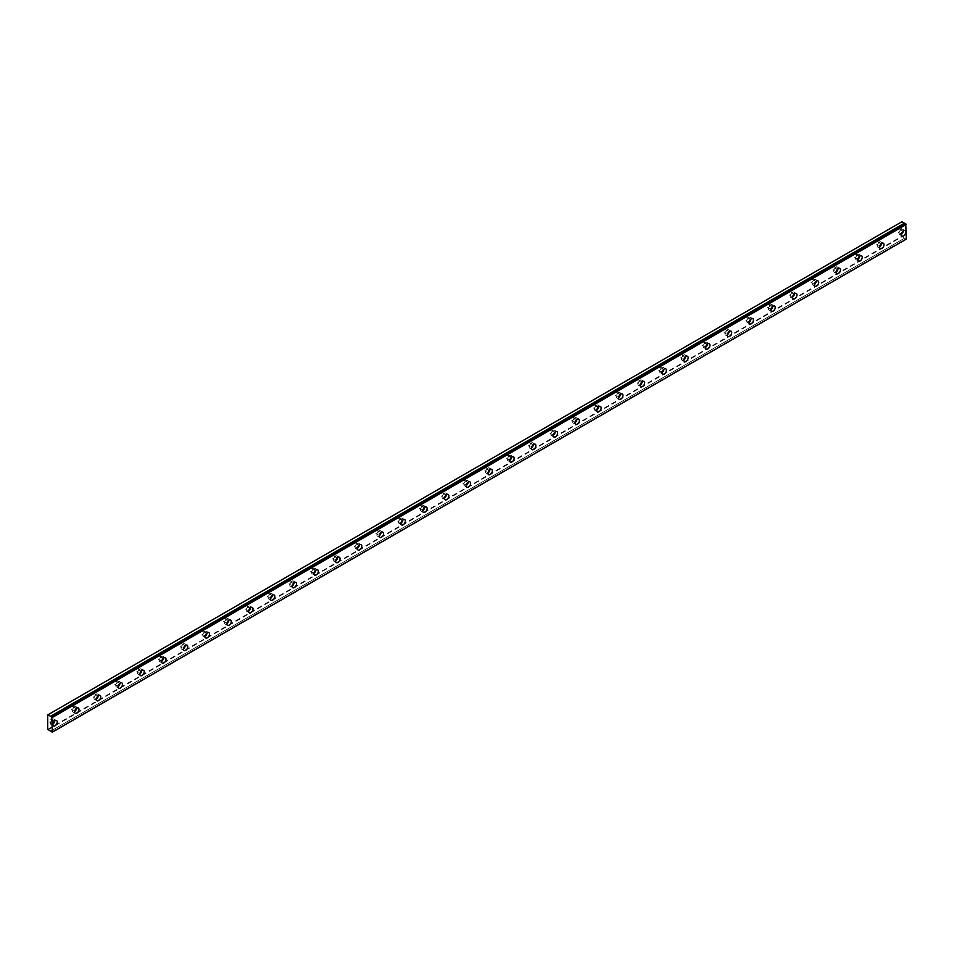 <?xml version="1.0" encoding="UTF-8"?>
<svg xmlns="http://www.w3.org/2000/svg" width="954" height="954" viewBox="0 0 954 954"><rect width="100%" height="100%" fill="white"/><g stroke="black" fill="none" stroke-linecap="round" stroke-linejoin="round"><path stroke-width="0.72" stroke-dasharray="4.77 3.58" d="M901.136 230.522A1.729 1.002 -60 0 1 901.995 230.439A1.729 1.002 -60 0 1 902.257 231.834A1.729 1.002 -60 0 1 901.136 233.348A1.729 1.002 -60 0 1 900.266 233.444A1.729 1.002 -60 0 1 900.004 232.049A1.729 1.002 -60 0 1 901.136 230.522M898.954 229.27A1.729 1.002 -60 0 1 899.825 229.187A1.729 1.002 -60 0 1 900.087 230.57A1.729 1.002 -60 0 1 898.954 232.096A1.729 1.002 -60 0 1 898.096 232.18A1.729 1.002 -60 0 1 897.821 230.796A1.729 1.002 -60 0 1 898.954 229.27M52.601 720.425A1.729 1.002 -60 0 1 53.46 720.342A1.729 1.002 -60 0 1 53.722 721.725A1.729 1.002 -60 0 1 52.601 723.251A1.729 1.002 -60 0 1 51.731 723.335A1.729 1.002 -60 0 1 51.468 721.951A1.729 1.002 -60 0 1 52.601 720.425M50.419 719.173A1.729 1.002 -60 0 1 51.289 719.089A1.729 1.002 -60 0 1 51.552 720.473A1.729 1.002 -60 0 1 50.419 721.999A1.729 1.002 -60 0 1 49.548 722.083A1.729 1.002 -60 0 1 49.286 720.699A1.729 1.002 -60 0 1 50.419 719.173M74.352 707.868A1.729 1.002 -60 0 1 75.223 707.785A1.729 1.002 -60 0 1 75.485 709.168A1.729 1.002 -60 0 1 74.352 710.694A1.729 1.002 -60 0 1 73.482 710.778A1.729 1.002 -60 0 1 73.219 709.394A1.729 1.002 -60 0 1 74.352 707.868M72.182 706.604A1.729 1.002 -60 0 1 73.041 706.52A1.729 1.002 -60 0 1 73.303 707.904A1.729 1.002 -60 0 1 72.182 709.43A1.729 1.002 -60 0 1 71.311 709.526A1.729 1.002 -60 0 1 71.049 708.13A1.729 1.002 -60 0 1 72.182 706.604M96.115 695.299A1.729 1.002 -60 0 1 96.974 695.216A1.729 1.002 -60 0 1 97.236 696.599A1.729 1.002 -60 0 1 96.115 698.125A1.729 1.002 -60 0 1 95.245 698.221A1.729 1.002 -60 0 1 94.983 696.825A1.729 1.002 -60 0 1 96.115 695.299M93.933 694.047A1.729 1.002 -60 0 1 94.804 693.963A1.729 1.002 -60 0 1 95.066 695.347A1.729 1.002 -60 0 1 93.933 696.873A1.729 1.002 -60 0 1 93.075 696.957A1.729 1.002 -60 0 1 92.8 695.573A1.729 1.002 -60 0 1 93.933 694.047M117.867 682.742A1.729 1.002 -60 0 1 118.737 682.659A1.729 1.002 -60 0 1 119 684.042A1.729 1.002 -60 0 1 117.867 685.568A1.729 1.002 -60 0 1 116.996 685.652A1.729 1.002 -60 0 1 116.734 684.268A1.729 1.002 -60 0 1 117.867 682.742M115.696 681.49A1.729 1.002 -60 0 1 116.555 681.394A1.729 1.002 -60 0 1 116.817 682.79A1.729 1.002 -60 0 1 115.696 684.316A1.729 1.002 -60 0 1 114.826 684.4A1.729 1.002 -60 0 1 114.563 683.016A1.729 1.002 -60 0 1 115.696 681.49M139.63 670.185A1.729 1.002 -60 0 1 140.488 670.09A1.729 1.002 -60 0 1 140.751 671.485A1.729 1.002 -60 0 1 139.63 673.011A1.729 1.002 -60 0 1 138.759 673.095A1.729 1.002 -60 0 1 138.497 671.699A1.729 1.002 -60 0 1 139.63 670.185M137.448 668.921A1.729 1.002 -60 0 1 138.318 668.837A1.729 1.002 -60 0 1 138.58 670.221A1.729 1.002 -60 0 1 137.448 671.747A1.729 1.002 -60 0 1 136.589 671.831A1.729 1.002 -60 0 1 136.315 670.447A1.729 1.002 -60 0 1 137.448 668.921M161.381 657.616A1.729 1.002 -60 0 1 162.252 657.533A1.729 1.002 -60 0 1 162.514 658.916A1.729 1.002 -60 0 1 161.381 660.442A1.729 1.002 -60 0 1 160.522 660.526A1.729 1.002 -60 0 1 160.248 659.142A1.729 1.002 -60 0 1 161.381 657.616M159.211 656.364A1.729 1.002 -60 0 1 160.069 656.28A1.729 1.002 -60 0 1 160.332 657.664A1.729 1.002 -60 0 1 159.211 659.19A1.729 1.002 -60 0 1 158.34 659.274A1.729 1.002 -60 0 1 158.078 657.89A1.729 1.002 -60 0 1 159.211 656.364M183.144 645.059A1.729 1.002 -60 0 1 184.003 644.976A1.729 1.002 -60 0 1 184.265 646.359A1.729 1.002 -60 0 1 183.144 647.885A1.729 1.002 -60 0 1 182.274 647.969A1.729 1.002 -60 0 1 182.011 646.585A1.729 1.002 -60 0 1 183.144 645.059M180.962 643.807A1.729 1.002 -60 0 1 181.832 643.711A1.729 1.002 -60 0 1 182.095 645.107A1.729 1.002 -60 0 1 180.962 646.633A1.729 1.002 -60 0 1 180.103 646.717A1.729 1.002 -60 0 1 179.829 645.321A1.729 1.002 -60 0 1 180.962 643.807M204.895 632.49A1.729 1.002 -60 0 1 205.766 632.407A1.729 1.002 -60 0 1 206.028 633.802A1.729 1.002 -60 0 1 204.895 635.316A1.729 1.002 -60 0 1 204.037 635.412A1.729 1.002 -60 0 1 203.762 634.016A1.729 1.002 -60 0 1 204.895 632.49M202.725 631.238A1.729 1.002 -60 0 1 203.584 631.154A1.729 1.002 -60 0 1 203.858 632.538A1.729 1.002 -60 0 1 202.725 634.064A1.729 1.002 -60 0 1 201.854 634.148A1.729 1.002 -60 0 1 201.592 632.764A1.729 1.002 -60 0 1 202.725 631.238M226.658 619.933A1.729 1.002 -60 0 1 227.517 619.85A1.729 1.002 -60 0 1 227.779 621.233A1.729 1.002 -60 0 1 226.658 622.759A1.729 1.002 -60 0 1 225.788 622.843A1.729 1.002 -60 0 1 225.526 621.459A1.729 1.002 -60 0 1 226.658 619.933M224.476 618.681A1.729 1.002 -60 0 1 225.347 618.597A1.729 1.002 -60 0 1 225.609 619.981A1.729 1.002 -60 0 1 224.476 621.507A1.729 1.002 -60 0 1 223.618 621.591A1.729 1.002 -60 0 1 223.343 620.207A1.729 1.002 -60 0 1 224.476 618.681M248.41 607.376A1.729 1.002 -60 0 1 249.28 607.293A1.729 1.002 -60 0 1 249.543 608.676A1.729 1.002 -60 0 1 248.41 610.202A1.729 1.002 -60 0 1 247.551 610.286A1.729 1.002 -60 0 1 247.277 608.902A1.729 1.002 -60 0 1 248.41 607.376M246.239 606.112A1.729 1.002 -60 0 1 247.098 606.028A1.729 1.002 -60 0 1 247.372 607.412A1.729 1.002 -60 0 1 246.239 608.938A1.729 1.002 -60 0 1 245.369 609.034A1.729 1.002 -60 0 1 245.106 607.638A1.729 1.002 -60 0 1 246.239 606.112M270.173 594.807A1.729 1.002 -60 0 1 271.031 594.724A1.729 1.002 -60 0 1 271.306 596.107A1.729 1.002 -60 0 1 270.173 597.633A1.729 1.002 -60 0 1 269.302 597.729A1.729 1.002 -60 0 1 269.04 596.333A1.729 1.002 -60 0 1 270.173 594.807M267.991 593.555A1.729 1.002 -60 0 1 268.861 593.471A1.729 1.002 -60 0 1 269.123 594.855A1.729 1.002 -60 0 1 267.991 596.381A1.729 1.002 -60 0 1 267.132 596.465A1.729 1.002 -60 0 1 266.858 595.081A1.729 1.002 -60 0 1 267.991 593.555M291.924 582.25A1.729 1.002 -60 0 1 292.795 582.167A1.729 1.002 -60 0 1 293.057 583.55A1.729 1.002 -60 0 1 291.924 585.076A1.729 1.002 -60 0 1 291.065 585.16A1.729 1.002 -60 0 1 290.791 583.776A1.729 1.002 -60 0 1 291.924 582.25M289.754 580.998A1.729 1.002 -60 0 1 290.612 580.903A1.729 1.002 -60 0 1 290.887 582.298A1.729 1.002 -60 0 1 289.754 583.824A1.729 1.002 -60 0 1 288.883 583.908A1.729 1.002 -60 0 1 288.621 582.524A1.729 1.002 -60 0 1 289.754 580.998M313.687 569.693A1.729 1.002 -60 0 1 314.546 569.598A1.729 1.002 -60 0 1 314.82 570.993A1.729 1.002 -60 0 1 313.687 572.519A1.729 1.002 -60 0 1 312.817 572.603A1.729 1.002 -60 0 1 312.554 571.207A1.729 1.002 -60 0 1 313.687 569.693M311.505 568.429A1.729 1.002 -60 0 1 312.375 568.346A1.729 1.002 -60 0 1 312.638 569.729A1.729 1.002 -60 0 1 311.505 571.255A1.729 1.002 -60 0 1 310.646 571.339A1.729 1.002 -60 0 1 310.372 569.955A1.729 1.002 -60 0 1 311.505 568.429M335.438 557.124A1.729 1.002 -60 0 1 336.309 557.041A1.729 1.002 -60 0 1 336.571 558.424A1.729 1.002 -60 0 1 335.438 559.95A1.729 1.002 -60 0 1 334.58 560.034A1.729 1.002 -60 0 1 334.305 558.65A1.729 1.002 -60 0 1 335.438 557.124M333.268 555.872A1.729 1.002 -60 0 1 334.127 555.788A1.729 1.002 -60 0 1 334.401 557.172A1.729 1.002 -60 0 1 333.268 558.698A1.729 1.002 -60 0 1 332.397 558.782A1.729 1.002 -60 0 1 332.135 557.398A1.729 1.002 -60 0 1 333.268 555.872M357.201 544.567A1.729 1.002 -60 0 1 358.06 544.484A1.729 1.002 -60 0 1 358.334 545.867A1.729 1.002 -60 0 1 357.201 547.393A1.729 1.002 -60 0 1 356.331 547.477A1.729 1.002 -60 0 1 356.069 546.093A1.729 1.002 -60 0 1 357.201 544.567M355.019 543.315A1.729 1.002 -60 0 1 355.89 543.22A1.729 1.002 -60 0 1 356.152 544.615A1.729 1.002 -60 0 1 355.019 546.141A1.729 1.002 -60 0 1 354.161 546.225A1.729 1.002 -60 0 1 353.886 544.829A1.729 1.002 -60 0 1 355.019 543.315M378.953 531.998A1.729 1.002 -60 0 1 379.823 531.915A1.729 1.002 -60 0 1 380.086 533.31A1.729 1.002 -60 0 1 378.953 534.824A1.729 1.002 -60 0 1 378.094 534.92A1.729 1.002 -60 0 1 377.82 533.524A1.729 1.002 -60 0 1 378.953 531.998M376.782 530.746A1.729 1.002 -60 0 1 377.641 530.662A1.729 1.002 -60 0 1 377.915 532.046A1.729 1.002 -60 0 1 376.782 533.572A1.729 1.002 -60 0 1 375.912 533.656A1.729 1.002 -60 0 1 375.649 532.272A1.729 1.002 -60 0 1 376.782 530.746M400.716 519.441A1.729 1.002 -60 0 1 401.574 519.358A1.729 1.002 -60 0 1 401.849 520.741A1.729 1.002 -60 0 1 400.716 522.267A1.729 1.002 -60 0 1 399.845 522.351A1.729 1.002 -60 0 1 399.583 520.967A1.729 1.002 -60 0 1 400.716 519.441M398.533 518.189A1.729 1.002 -60 0 1 399.404 518.105A1.729 1.002 -60 0 1 399.666 519.489A1.729 1.002 -60 0 1 398.533 521.015A1.729 1.002 -60 0 1 397.675 521.099A1.729 1.002 -60 0 1 397.413 519.715A1.729 1.002 -60 0 1 398.533 518.189M422.467 506.884A1.729 1.002 -60 0 1 423.337 506.801A1.729 1.002 -60 0 1 423.6 508.184A1.729 1.002 -60 0 1 422.467 509.71A1.729 1.002 -60 0 1 421.608 509.794A1.729 1.002 -60 0 1 421.334 508.41A1.729 1.002 -60 0 1 422.467 506.884M420.297 505.62A1.729 1.002 -60 0 1 421.155 505.537A1.729 1.002 -60 0 1 421.429 506.92A1.729 1.002 -60 0 1 420.297 508.446A1.729 1.002 -60 0 1 419.426 508.542A1.729 1.002 -60 0 1 419.164 507.146A1.729 1.002 -60 0 1 420.297 505.62M444.23 494.315A1.729 1.002 -60 0 1 445.089 494.232A1.729 1.002 -60 0 1 445.363 495.615A1.729 1.002 -60 0 1 444.23 497.141A1.729 1.002 -60 0 1 443.36 497.237A1.729 1.002 -60 0 1 443.097 495.841A1.729 1.002 -60 0 1 444.23 494.315M442.048 493.063A1.729 1.002 -60 0 1 442.918 492.979A1.729 1.002 -60 0 1 443.181 494.363A1.729 1.002 -60 0 1 442.048 495.889A1.729 1.002 -60 0 1 441.189 495.973A1.729 1.002 -60 0 1 440.927 494.589A1.729 1.002 -60 0 1 442.048 493.063M465.981 481.758A1.729 1.002 -60 0 1 466.852 481.675A1.729 1.002 -60 0 1 467.114 483.058A1.729 1.002 -60 0 1 465.981 484.584A1.729 1.002 -60 0 1 465.123 484.668A1.729 1.002 -60 0 1 464.86 483.284A1.729 1.002 -60 0 1 465.981 481.758M463.811 480.506A1.729 1.002 -60 0 1 464.67 480.411A1.729 1.002 -60 0 1 464.944 481.806A1.729 1.002 -60 0 1 463.811 483.332A1.729 1.002 -60 0 1 462.94 483.416A1.729 1.002 -60 0 1 462.678 482.032A1.729 1.002 -60 0 1 463.811 480.506M487.744 469.201A1.729 1.002 -60 0 1 488.603 469.106A1.729 1.002 -60 0 1 488.877 470.501A1.729 1.002 -60 0 1 487.744 472.027A1.729 1.002 -60 0 1 486.874 472.111A1.729 1.002 -60 0 1 486.612 470.716A1.729 1.002 -60 0 1 487.744 469.201M485.562 467.937A1.729 1.002 -60 0 1 486.433 467.854A1.729 1.002 -60 0 1 486.695 469.237A1.729 1.002 -60 0 1 485.562 470.763A1.729 1.002 -60 0 1 484.704 470.847A1.729 1.002 -60 0 1 484.441 469.463A1.729 1.002 -60 0 1 485.562 467.937M509.496 456.632A1.729 1.002 -60 0 1 510.366 456.549A1.729 1.002 -60 0 1 510.628 457.932A1.729 1.002 -60 0 1 509.496 459.458A1.729 1.002 -60 0 1 508.637 459.542A1.729 1.002 -60 0 1 508.375 458.158A1.729 1.002 -60 0 1 509.496 456.632M507.325 455.38A1.729 1.002 -60 0 1 508.184 455.296A1.729 1.002 -60 0 1 508.458 456.68A1.729 1.002 -60 0 1 507.325 458.206A1.729 1.002 -60 0 1 506.455 458.29A1.729 1.002 -60 0 1 506.192 456.906A1.729 1.002 -60 0 1 507.325 455.38M531.259 444.075A1.729 1.002 -60 0 1 532.117 443.992A1.729 1.002 -60 0 1 532.392 445.375A1.729 1.002 -60 0 1 531.259 446.901A1.729 1.002 -60 0 1 530.388 446.985A1.729 1.002 -60 0 1 530.126 445.601A1.729 1.002 -60 0 1 531.259 444.075M529.076 442.823A1.729 1.002 -60 0 1 529.947 442.728A1.729 1.002 -60 0 1 530.209 444.123A1.729 1.002 -60 0 1 529.076 445.649A1.729 1.002 -60 0 1 528.218 445.733A1.729 1.002 -60 0 1 527.956 444.337A1.729 1.002 -60 0 1 529.076 442.823M553.01 431.506A1.729 1.002 -60 0 1 553.88 431.423A1.729 1.002 -60 0 1 554.143 432.818A1.729 1.002 -60 0 1 553.01 434.332A1.729 1.002 -60 0 1 552.151 434.428A1.729 1.002 -60 0 1 551.889 433.033A1.729 1.002 -60 0 1 553.01 431.506M550.84 430.254A1.729 1.002 -60 0 1 551.71 430.171A1.729 1.002 -60 0 1 551.972 431.554A1.729 1.002 -60 0 1 550.84 433.08A1.729 1.002 -60 0 1 549.969 433.164A1.729 1.002 -60 0 1 549.707 431.78A1.729 1.002 -60 0 1 550.84 430.254M574.773 418.949A1.729 1.002 -60 0 1 575.632 418.866A1.729 1.002 -60 0 1 575.906 420.249A1.729 1.002 -60 0 1 574.773 421.775A1.729 1.002 -60 0 1 573.903 421.859A1.729 1.002 -60 0 1 573.64 420.476A1.729 1.002 -60 0 1 574.773 418.949M572.591 417.697A1.729 1.002 -60 0 1 573.461 417.613A1.729 1.002 -60 0 1 573.724 418.997A1.729 1.002 -60 0 1 572.591 420.523A1.729 1.002 -60 0 1 571.732 420.607A1.729 1.002 -60 0 1 571.47 419.223A1.729 1.002 -60 0 1 572.591 417.697M596.524 406.392A1.729 1.002 -60 0 1 597.395 406.309A1.729 1.002 -60 0 1 597.657 407.692A1.729 1.002 -60 0 1 596.524 409.218A1.729 1.002 -60 0 1 595.666 409.302A1.729 1.002 -60 0 1 595.403 407.918A1.729 1.002 -60 0 1 596.524 406.392M594.354 405.128A1.729 1.002 -60 0 1 595.224 405.045A1.729 1.002 -60 0 1 595.487 406.428A1.729 1.002 -60 0 1 594.354 407.954A1.729 1.002 -60 0 1 593.483 408.05A1.729 1.002 -60 0 1 593.221 406.654A1.729 1.002 -60 0 1 594.354 405.128M618.287 393.823A1.729 1.002 -60 0 1 619.158 393.74A1.729 1.002 -60 0 1 619.42 395.123A1.729 1.002 -60 0 1 618.287 396.649A1.729 1.002 -60 0 1 617.417 396.745A1.729 1.002 -60 0 1 617.155 395.35A1.729 1.002 -60 0 1 618.287 393.823M616.117 392.571A1.729 1.002 -60 0 1 616.976 392.488A1.729 1.002 -60 0 1 617.238 393.871A1.729 1.002 -60 0 1 616.117 395.397A1.729 1.002 -60 0 1 615.247 395.481A1.729 1.002 -60 0 1 614.984 394.097A1.729 1.002 -60 0 1 616.117 392.571M640.039 381.266A1.729 1.002 -60 0 1 640.909 381.183A1.729 1.002 -60 0 1 641.171 382.566A1.729 1.002 -60 0 1 640.039 384.092A1.729 1.002 -60 0 1 639.18 384.176A1.729 1.002 -60 0 1 638.918 382.792A1.729 1.002 -60 0 1 640.039 381.266M637.868 380.014A1.729 1.002 -60 0 1 638.739 379.919A1.729 1.002 -60 0 1 639.001 381.314A1.729 1.002 -60 0 1 637.868 382.84A1.729 1.002 -60 0 1 636.998 382.924A1.729 1.002 -60 0 1 636.735 381.54A1.729 1.002 -60 0 1 637.868 380.014M661.802 368.709A1.729 1.002 -60 0 1 662.672 368.614A1.729 1.002 -60 0 1 662.935 370.009A1.729 1.002 -60 0 1 661.802 371.535A1.729 1.002 -60 0 1 660.931 371.619A1.729 1.002 -60 0 1 660.669 370.224A1.729 1.002 -60 0 1 661.802 368.709M659.631 367.445A1.729 1.002 -60 0 1 660.49 367.362A1.729 1.002 -60 0 1 660.752 368.745A1.729 1.002 -60 0 1 659.631 370.271A1.729 1.002 -60 0 1 658.761 370.355A1.729 1.002 -60 0 1 658.499 368.971A1.729 1.002 -60 0 1 659.631 367.445M683.565 356.14A1.729 1.002 -60 0 1 684.423 356.057A1.729 1.002 -60 0 1 684.686 357.44A1.729 1.002 -60 0 1 683.565 358.966A1.729 1.002 -60 0 1 682.694 359.05A1.729 1.002 -60 0 1 682.432 357.667A1.729 1.002 -60 0 1 683.565 356.14M681.383 354.888A1.729 1.002 -60 0 1 682.253 354.805A1.729 1.002 -60 0 1 682.515 356.188A1.729 1.002 -60 0 1 681.383 357.714A1.729 1.002 -60 0 1 680.512 357.798A1.729 1.002 -60 0 1 680.25 356.414A1.729 1.002 -60 0 1 681.383 354.888M705.316 343.583A1.729 1.002 -60 0 1 706.187 343.5A1.729 1.002 -60 0 1 706.449 344.883A1.729 1.002 -60 0 1 705.316 346.409A1.729 1.002 -60 0 1 704.446 346.493A1.729 1.002 -60 0 1 704.183 345.109A1.729 1.002 -60 0 1 705.316 343.583M703.146 342.319A1.729 1.002 -60 0 1 704.004 342.236A1.729 1.002 -60 0 1 704.267 343.631A1.729 1.002 -60 0 1 703.146 345.157A1.729 1.002 -60 0 1 702.275 345.241A1.729 1.002 -60 0 1 702.013 343.845A1.729 1.002 -60 0 1 703.146 342.319M727.079 331.014A1.729 1.002 -60 0 1 727.938 330.931A1.729 1.002 -60 0 1 728.2 332.326A1.729 1.002 -60 0 1 727.079 333.84A1.729 1.002 -60 0 1 726.209 333.936A1.729 1.002 -60 0 1 725.946 332.541A1.729 1.002 -60 0 1 727.079 331.014M724.897 329.762A1.729 1.002 -60 0 1 725.767 329.679A1.729 1.002 -60 0 1 726.03 331.062A1.729 1.002 -60 0 1 724.897 332.588A1.729 1.002 -60 0 1 724.038 332.672A1.729 1.002 -60 0 1 723.764 331.288A1.729 1.002 -60 0 1 724.897 329.762M748.83 318.457A1.729 1.002 -60 0 1 749.701 318.374A1.729 1.002 -60 0 1 749.963 319.757A1.729 1.002 -60 0 1 748.83 321.283A1.729 1.002 -60 0 1 747.96 321.367A1.729 1.002 -60 0 1 747.697 319.984A1.729 1.002 -60 0 1 748.83 318.457M746.66 317.205A1.729 1.002 -60 0 1 747.519 317.122A1.729 1.002 -60 0 1 747.781 318.505A1.729 1.002 -60 0 1 746.66 320.031A1.729 1.002 -60 0 1 745.789 320.115A1.729 1.002 -60 0 1 745.527 318.731A1.729 1.002 -60 0 1 746.66 317.205M770.593 305.9A1.729 1.002 -60 0 1 771.452 305.817A1.729 1.002 -60 0 1 771.714 307.2A1.729 1.002 -60 0 1 770.593 308.726A1.729 1.002 -60 0 1 769.723 308.81A1.729 1.002 -60 0 1 769.461 307.426A1.729 1.002 -60 0 1 770.593 305.9M768.411 304.636A1.729 1.002 -60 0 1 769.282 304.553A1.729 1.002 -60 0 1 769.544 305.936A1.729 1.002 -60 0 1 768.411 307.462A1.729 1.002 -60 0 1 767.553 307.558A1.729 1.002 -60 0 1 767.278 306.162A1.729 1.002 -60 0 1 768.411 304.636M792.345 293.331A1.729 1.002 -60 0 1 793.215 293.248A1.729 1.002 -60 0 1 793.478 294.631A1.729 1.002 -60 0 1 792.345 296.157A1.729 1.002 -60 0 1 791.486 296.253A1.729 1.002 -60 0 1 791.212 294.858A1.729 1.002 -60 0 1 792.345 293.331M790.174 292.079A1.729 1.002 -60 0 1 791.033 291.996A1.729 1.002 -60 0 1 791.295 293.379A1.729 1.002 -60 0 1 790.174 294.905A1.729 1.002 -60 0 1 789.304 294.989A1.729 1.002 -60 0 1 789.041 293.605A1.729 1.002 -60 0 1 790.174 292.079M814.108 280.774A1.729 1.002 -60 0 1 814.966 280.691A1.729 1.002 -60 0 1 815.229 282.074A1.729 1.002 -60 0 1 814.108 283.6A1.729 1.002 -60 0 1 813.237 283.684A1.729 1.002 -60 0 1 812.975 282.301A1.729 1.002 -60 0 1 814.108 280.774M811.926 279.522A1.729 1.002 -60 0 1 812.796 279.427A1.729 1.002 -60 0 1 813.058 280.822A1.729 1.002 -60 0 1 811.926 282.348A1.729 1.002 -60 0 1 811.067 282.432A1.729 1.002 -60 0 1 810.793 281.048A1.729 1.002 -60 0 1 811.926 279.522M835.859 268.217A1.729 1.002 -60 0 1 836.73 268.122A1.729 1.002 -60 0 1 836.992 269.517A1.729 1.002 -60 0 1 835.859 271.043A1.729 1.002 -60 0 1 835 271.127A1.729 1.002 -60 0 1 834.726 269.732A1.729 1.002 -60 0 1 835.859 268.217M833.689 266.953A1.729 1.002 -60 0 1 834.547 266.87A1.729 1.002 -60 0 1 834.81 268.253A1.729 1.002 -60 0 1 833.689 269.779A1.729 1.002 -60 0 1 832.818 269.863A1.729 1.002 -60 0 1 832.556 268.479A1.729 1.002 -60 0 1 833.689 266.953M857.622 255.648A1.729 1.002 -60 0 1 858.481 255.565A1.729 1.002 -60 0 1 858.743 256.948A1.729 1.002 -60 0 1 857.622 258.474A1.729 1.002 -60 0 1 856.752 258.558A1.729 1.002 -60 0 1 856.489 257.175A1.729 1.002 -60 0 1 857.622 255.648M855.44 254.396A1.729 1.002 -60 0 1 856.31 254.313A1.729 1.002 -60 0 1 856.573 255.696A1.729 1.002 -60 0 1 855.44 257.222A1.729 1.002 -60 0 1 854.581 257.306A1.729 1.002 -60 0 1 854.307 255.922A1.729 1.002 -60 0 1 855.44 254.396M879.373 243.091A1.729 1.002 -60 0 1 880.244 243.008A1.729 1.002 -60 0 1 880.506 244.391A1.729 1.002 -60 0 1 879.373 245.917A1.729 1.002 -60 0 1 878.515 246.001A1.729 1.002 -60 0 1 878.24 244.618A1.729 1.002 -60 0 1 879.373 243.091M877.203 241.827A1.729 1.002 -60 0 1 878.062 241.744A1.729 1.002 -60 0 1 878.336 243.139A1.729 1.002 -60 0 1 877.203 244.665A1.729 1.002 -60 0 1 876.332 244.749A1.729 1.002 -60 0 1 876.07 243.353A1.729 1.002 -60 0 1 877.203 241.827M903.283 231.035A3.077 1.777 120 0 0 902.675 229.282A3.077 1.777 120 0 0 901.136 229.425A3.077 1.777 120 0 0 899.121 232.144A3.077 1.777 120 0 0 899.598 234.601A3.077 1.777 120 0 0 901.136 234.457A3.077 1.777 120 0 0 901.423 234.267M54.748 720.926A3.077 1.777 120 0 0 54.139 719.173A3.077 1.777 120 0 0 52.601 719.328A3.077 1.777 120 0 0 50.586 722.035A3.077 1.777 120 0 0 51.063 724.503A3.077 1.777 120 0 0 52.601 724.348A3.077 1.777 120 0 0 52.887 724.158M76.511 708.369A3.077 1.777 120 0 0 75.891 706.616A3.077 1.777 120 0 0 74.352 706.771A3.077 1.777 120 0 0 72.337 709.478A3.077 1.777 120 0 0 72.814 711.946A3.077 1.777 120 0 0 74.352 711.791A3.077 1.777 120 0 0 74.639 711.601M98.262 695.812A3.077 1.777 120 0 0 97.654 694.047A3.077 1.777 120 0 0 96.115 694.202A3.077 1.777 120 0 0 94.1 696.921A3.077 1.777 120 0 0 94.577 699.377A3.077 1.777 120 0 0 96.115 699.234A3.077 1.777 120 0 0 96.402 699.043M120.025 683.243A3.077 1.777 120 0 0 119.405 681.49A3.077 1.777 120 0 0 117.867 681.645A3.077 1.777 120 0 0 115.863 684.352A3.077 1.777 120 0 0 116.328 686.82A3.077 1.777 120 0 0 117.867 686.665A3.077 1.777 120 0 0 118.165 686.475M141.776 670.686A3.077 1.777 120 0 0 141.168 668.933A3.077 1.777 120 0 0 139.63 669.076A3.077 1.777 120 0 0 137.614 671.795A3.077 1.777 120 0 0 138.091 674.263A3.077 1.777 120 0 0 139.63 674.108A3.077 1.777 120 0 0 139.916 673.918M163.539 658.129A3.077 1.777 120 0 0 162.919 656.364A3.077 1.777 120 0 0 161.381 656.519A3.077 1.777 120 0 0 159.378 659.226A3.077 1.777 120 0 0 159.843 661.694A3.077 1.777 120 0 0 161.381 661.539A3.077 1.777 120 0 0 161.679 661.349M185.291 645.56A3.077 1.777 120 0 0 184.682 643.807A3.077 1.777 120 0 0 183.144 643.962A3.077 1.777 120 0 0 181.129 646.669A3.077 1.777 120 0 0 181.606 649.137A3.077 1.777 120 0 0 183.144 648.982A3.077 1.777 120 0 0 183.43 648.792M207.054 633.003A3.077 1.777 120 0 0 206.434 631.25A3.077 1.777 120 0 0 204.895 631.393A3.077 1.777 120 0 0 202.892 634.112A3.077 1.777 120 0 0 203.357 636.568A3.077 1.777 120 0 0 204.895 636.425A3.077 1.777 120 0 0 205.193 636.235M228.805 620.434A3.077 1.777 120 0 0 228.197 618.681A3.077 1.777 120 0 0 226.658 618.836A3.077 1.777 120 0 0 224.643 621.543A3.077 1.777 120 0 0 225.12 624.011A3.077 1.777 120 0 0 226.658 623.856A3.077 1.777 120 0 0 226.945 623.666M250.568 607.877A3.077 1.777 120 0 0 249.948 606.124A3.077 1.777 120 0 0 248.41 606.279A3.077 1.777 120 0 0 246.406 608.986A3.077 1.777 120 0 0 246.871 611.454A3.077 1.777 120 0 0 248.41 611.299A3.077 1.777 120 0 0 248.708 611.109M272.319 595.32A3.077 1.777 120 0 0 271.711 593.555A3.077 1.777 120 0 0 270.173 593.71A3.077 1.777 120 0 0 268.157 596.429A3.077 1.777 120 0 0 268.634 598.885A3.077 1.777 120 0 0 270.173 598.742A3.077 1.777 120 0 0 270.459 598.552M294.082 582.751A3.077 1.777 120 0 0 293.462 580.998A3.077 1.777 120 0 0 291.924 581.153A3.077 1.777 120 0 0 289.921 583.86A3.077 1.777 120 0 0 290.386 586.328A3.077 1.777 120 0 0 291.924 586.173A3.077 1.777 120 0 0 292.222 585.983M315.846 570.194A3.077 1.777 120 0 0 315.225 568.441A3.077 1.777 120 0 0 313.687 568.584A3.077 1.777 120 0 0 311.672 571.303A3.077 1.777 120 0 0 312.149 573.771A3.077 1.777 120 0 0 313.687 573.616A3.077 1.777 120 0 0 313.973 573.426M337.597 557.637A3.077 1.777 120 0 0 336.977 555.872A3.077 1.777 120 0 0 335.438 556.027A3.077 1.777 120 0 0 333.435 558.734A3.077 1.777 120 0 0 333.9 561.202A3.077 1.777 120 0 0 335.438 561.047A3.077 1.777 120 0 0 335.736 560.857M359.36 545.068A3.077 1.777 120 0 0 358.74 543.315A3.077 1.777 120 0 0 357.201 543.47A3.077 1.777 120 0 0 355.186 546.177A3.077 1.777 120 0 0 355.663 548.645A3.077 1.777 120 0 0 357.201 548.49A3.077 1.777 120 0 0 357.488 548.3M381.111 532.511A3.077 1.777 120 0 0 380.491 530.758A3.077 1.777 120 0 0 378.953 530.901A3.077 1.777 120 0 0 376.949 533.62A3.077 1.777 120 0 0 377.414 536.076A3.077 1.777 120 0 0 378.953 535.933A3.077 1.777 120 0 0 379.251 535.743M402.874 519.942A3.077 1.777 120 0 0 402.254 518.189A3.077 1.777 120 0 0 400.716 518.344A3.077 1.777 120 0 0 398.7 521.051A3.077 1.777 120 0 0 399.177 523.519A3.077 1.777 120 0 0 400.716 523.364A3.077 1.777 120 0 0 401.002 523.174M424.625 507.385A3.077 1.777 120 0 0 424.005 505.632A3.077 1.777 120 0 0 422.467 505.787A3.077 1.777 120 0 0 420.464 508.494A3.077 1.777 120 0 0 420.929 510.962A3.077 1.777 120 0 0 422.467 510.807A3.077 1.777 120 0 0 422.765 510.617M446.389 494.828A3.077 1.777 120 0 0 445.768 493.063A3.077 1.777 120 0 0 444.23 493.218A3.077 1.777 120 0 0 442.215 495.937A3.077 1.777 120 0 0 442.692 498.393A3.077 1.777 120 0 0 444.23 498.25A3.077 1.777 120 0 0 444.516 498.06M468.14 482.259A3.077 1.777 120 0 0 467.52 480.506A3.077 1.777 120 0 0 465.981 480.661A3.077 1.777 120 0 0 463.978 483.368A3.077 1.777 120 0 0 464.443 485.836A3.077 1.777 120 0 0 465.981 485.681A3.077 1.777 120 0 0 466.279 485.491M489.903 469.702A3.077 1.777 120 0 0 489.283 467.949A3.077 1.777 120 0 0 487.744 468.092A3.077 1.777 120 0 0 485.729 470.811A3.077 1.777 120 0 0 486.206 473.279A3.077 1.777 120 0 0 487.744 473.124A3.077 1.777 120 0 0 488.031 472.934M511.654 457.145A3.077 1.777 120 0 0 511.034 455.38A3.077 1.777 120 0 0 509.496 455.535A3.077 1.777 120 0 0 507.492 458.242A3.077 1.777 120 0 0 507.957 460.71A3.077 1.777 120 0 0 509.496 460.555A3.077 1.777 120 0 0 509.794 460.365M533.417 444.576A3.077 1.777 120 0 0 532.797 442.823A3.077 1.777 120 0 0 531.259 442.978A3.077 1.777 120 0 0 529.243 445.685A3.077 1.777 120 0 0 529.72 448.153A3.077 1.777 120 0 0 531.259 447.998A3.077 1.777 120 0 0 531.545 447.808M555.168 432.019A3.077 1.777 120 0 0 554.548 430.266A3.077 1.777 120 0 0 553.01 430.409A3.077 1.777 120 0 0 551.007 433.128A3.077 1.777 120 0 0 551.472 435.584A3.077 1.777 120 0 0 553.01 435.441A3.077 1.777 120 0 0 553.308 435.251M576.931 419.45A3.077 1.777 120 0 0 576.311 417.697A3.077 1.777 120 0 0 574.773 417.852A3.077 1.777 120 0 0 572.758 420.559A3.077 1.777 120 0 0 573.235 423.027A3.077 1.777 120 0 0 574.773 422.872A3.077 1.777 120 0 0 575.059 422.682M598.683 406.893A3.077 1.777 120 0 0 598.063 405.14A3.077 1.777 120 0 0 596.524 405.295A3.077 1.777 120 0 0 594.521 408.002A3.077 1.777 120 0 0 594.986 410.47A3.077 1.777 120 0 0 596.524 410.315A3.077 1.777 120 0 0 596.822 410.125M620.446 394.336A3.077 1.777 120 0 0 619.826 392.571A3.077 1.777 120 0 0 618.287 392.726A3.077 1.777 120 0 0 616.272 395.445A3.077 1.777 120 0 0 616.749 397.901A3.077 1.777 120 0 0 618.287 397.758A3.077 1.777 120 0 0 618.574 397.568M642.197 381.767A3.077 1.777 120 0 0 641.577 380.014A3.077 1.777 120 0 0 640.039 380.169A3.077 1.777 120 0 0 638.035 382.876A3.077 1.777 120 0 0 638.5 385.344A3.077 1.777 120 0 0 640.039 385.189A3.077 1.777 120 0 0 640.337 384.999M663.96 369.21A3.077 1.777 120 0 0 663.34 367.457A3.077 1.777 120 0 0 661.802 367.6A3.077 1.777 120 0 0 659.786 370.319A3.077 1.777 120 0 0 660.263 372.787A3.077 1.777 120 0 0 661.802 372.632A3.077 1.777 120 0 0 662.088 372.442M685.711 356.653A3.077 1.777 120 0 0 685.103 354.888A3.077 1.777 120 0 0 683.565 355.043A3.077 1.777 120 0 0 681.55 357.75A3.077 1.777 120 0 0 682.015 360.218A3.077 1.777 120 0 0 683.565 360.063A3.077 1.777 120 0 0 683.851 359.873M707.474 344.084A3.077 1.777 120 0 0 706.854 342.331A3.077 1.777 120 0 0 705.316 342.486A3.077 1.777 120 0 0 703.301 345.193A3.077 1.777 120 0 0 703.778 347.661A3.077 1.777 120 0 0 705.316 347.506A3.077 1.777 120 0 0 705.602 347.316M729.226 331.527A3.077 1.777 120 0 0 728.617 329.774A3.077 1.777 120 0 0 727.079 329.917A3.077 1.777 120 0 0 725.064 332.636A3.077 1.777 120 0 0 725.541 335.092A3.077 1.777 120 0 0 727.079 334.949A3.077 1.777 120 0 0 727.365 334.759M750.989 318.958A3.077 1.777 120 0 0 750.369 317.205A3.077 1.777 120 0 0 748.83 317.36A3.077 1.777 120 0 0 746.815 320.067A3.077 1.777 120 0 0 747.292 322.535A3.077 1.777 120 0 0 748.83 322.38A3.077 1.777 120 0 0 749.129 322.19M772.74 306.401A3.077 1.777 120 0 0 772.132 304.648A3.077 1.777 120 0 0 770.593 304.803A3.077 1.777 120 0 0 768.578 307.51A3.077 1.777 120 0 0 769.055 309.978A3.077 1.777 120 0 0 770.593 309.823A3.077 1.777 120 0 0 770.88 309.633M794.503 293.844A3.077 1.777 120 0 0 793.883 292.079A3.077 1.777 120 0 0 792.345 292.234A3.077 1.777 120 0 0 790.341 294.953A3.077 1.777 120 0 0 790.806 297.409A3.077 1.777 120 0 0 792.345 297.266A3.077 1.777 120 0 0 792.643 297.076M816.254 281.275A3.077 1.777 120 0 0 815.646 279.522A3.077 1.777 120 0 0 814.108 279.677A3.077 1.777 120 0 0 812.092 282.384A3.077 1.777 120 0 0 812.569 284.852A3.077 1.777 120 0 0 814.108 284.697A3.077 1.777 120 0 0 814.394 284.507M838.017 268.718A3.077 1.777 120 0 0 837.397 266.965A3.077 1.777 120 0 0 835.859 267.108A3.077 1.777 120 0 0 833.856 269.827A3.077 1.777 120 0 0 834.321 272.295A3.077 1.777 120 0 0 835.859 272.14A3.077 1.777 120 0 0 836.157 271.95M859.769 256.161A3.077 1.777 120 0 0 859.16 254.396A3.077 1.777 120 0 0 857.622 254.551A3.077 1.777 120 0 0 855.607 257.258A3.077 1.777 120 0 0 856.084 259.726A3.077 1.777 120 0 0 857.622 259.571A3.077 1.777 120 0 0 857.908 259.381M881.532 243.592A3.077 1.777 120 0 0 880.912 241.839A3.077 1.777 120 0 0 879.373 241.994A3.077 1.777 120 0 0 877.37 244.701A3.077 1.777 120 0 0 877.835 247.169A3.077 1.777 120 0 0 879.373 247.014A3.077 1.777 120 0 0 879.671 246.824M47.7 729.381L901.673 236.342L901.673 221.888L47.7 714.928M906.3 239.132L51.79 732.052M901.673 236.342L905.763 239.013M904.499 238.25L50.789 731.134L904.499 238.25M47.974 729.846L901.947 236.807M906.133 239.227L52.16 732.267M51.719 731.956L905.692 238.917M50.467 731.289L904.44 238.25M899.825 229.187L901.995 230.439M51.289 719.089L53.46 720.342M73.041 706.52L75.223 707.785M94.804 693.963L96.974 695.216M116.555 681.394L118.737 682.659M138.318 668.837L140.488 670.09M160.069 656.28L162.252 657.533M181.832 643.711L184.003 644.976M203.584 631.154L205.766 632.407M225.347 618.597L227.517 619.85M247.098 606.028L249.28 607.293M268.861 593.471L271.031 594.724M290.612 580.903L292.795 582.167M312.375 568.346L314.546 569.598M334.127 555.788L336.309 557.041M355.89 543.22L358.06 544.484M377.641 530.662L379.823 531.915M399.404 518.105L401.574 519.358M421.155 505.537L423.337 506.801M442.918 492.979L445.089 494.232M464.67 480.411L466.852 481.675M486.433 467.854L488.603 469.106M508.184 455.296L510.366 456.549M529.947 442.728L532.117 443.992M551.71 430.171L553.88 431.423M573.461 417.613L575.632 418.866M595.224 405.045L597.395 406.309M616.976 392.488L619.158 393.74M638.739 379.919L640.909 381.183M660.49 367.362L662.672 368.614M682.253 354.805L684.423 356.057M704.004 342.236L706.187 343.5M725.767 329.679L727.938 330.931M747.519 317.122L749.701 318.374M769.282 304.553L771.452 305.817M791.033 291.996L793.215 293.248M812.796 279.427L814.966 280.691M834.547 266.87L836.73 268.122M856.31 254.313L858.481 255.565M878.062 241.744L880.244 243.008M905.584 224.047L51.611 717.086M902.675 229.282L905.119 230.689M54.139 719.173L56.584 720.592M75.891 706.616L78.335 708.023M97.654 694.047L100.098 695.466M119.405 681.49L121.85 682.909M141.168 668.933L143.613 670.34M162.919 656.364L165.364 657.783M184.682 643.807L187.127 645.214M206.434 631.25L208.878 632.657M228.197 618.681L230.641 620.1M249.948 606.124L252.393 607.531M271.711 593.555L274.156 594.974M293.462 580.998L295.907 582.417M315.225 568.441L317.67 569.848M336.977 555.872L339.433 557.291M358.74 543.315L361.184 544.722M380.491 530.758L382.948 532.165M402.254 518.189L404.699 519.608M424.005 505.632L426.462 507.039M445.768 493.063L448.213 494.482M467.52 480.506L469.976 481.925M489.283 467.949L491.727 469.356M511.034 455.38L513.49 456.799M532.797 442.823L535.242 444.23M554.548 430.266L557.005 431.673M576.311 417.697L578.756 419.116M598.063 405.14L600.519 406.547M619.826 392.571L622.27 393.99M641.577 380.014L644.033 381.433M663.34 367.457L665.785 368.864M685.103 354.888L687.548 356.307M706.854 342.331L709.299 343.738M728.617 329.774L731.062 331.181M750.369 317.205L752.813 318.624M772.132 304.648L774.576 306.055M793.883 292.079L796.328 293.498M815.646 279.522L818.091 280.941M837.397 266.965L839.842 268.372M859.16 254.396L861.605 255.815M880.912 241.839L883.356 243.246M898.096 232.18L900.266 233.444M49.548 722.083L51.731 723.335M71.311 709.526L73.482 710.778M93.075 696.957L95.245 698.221M114.826 684.4L116.996 685.652M136.589 671.831L138.759 673.095M158.34 659.274L160.522 660.526M180.103 646.717L182.274 647.969M201.854 634.148L204.037 635.412M223.618 621.591L225.788 622.843M245.369 609.034L247.551 610.286M267.132 596.465L269.302 597.729M288.883 583.908L291.065 585.16M310.646 571.339L312.817 572.603M332.397 558.782L334.58 560.034M354.161 546.225L356.331 547.477M375.912 533.656L378.094 534.92M397.675 521.099L399.845 522.351M419.426 508.542L421.608 509.794M441.189 495.973L443.36 497.237M462.94 483.416L465.123 484.668M484.704 470.847L486.874 472.111M506.455 458.29L508.637 459.542M528.218 445.733L530.388 446.985M549.969 433.164L552.151 434.428M571.732 420.607L573.903 421.859M593.483 408.05L595.666 409.302M615.247 395.481L617.417 396.745M636.998 382.924L639.18 384.176M658.761 370.355L660.931 371.619M680.512 357.798L682.694 359.05M702.275 345.241L704.446 346.493M724.038 332.672L726.209 333.936M745.789 320.115L747.96 321.367M767.553 307.558L769.723 308.81M789.304 294.989L791.486 296.253M811.067 282.432L813.237 283.684M832.818 269.863L835 271.127M854.581 257.306L856.752 258.558M876.332 244.749L878.515 246.001M904.619 238.142L50.645 731.181M899.598 234.601L902.043 236.02M51.063 724.503L53.507 725.922M72.814 711.946L75.259 713.353M94.577 699.377L97.022 700.796M116.328 686.82L118.773 688.228M138.091 674.263L140.536 675.67M159.843 661.694L162.287 663.113M181.606 649.137L184.05 650.545M203.357 636.568L205.802 637.987M225.12 624.011L227.565 625.43M246.871 611.454L249.316 612.862M268.634 598.885L271.079 600.304M290.386 586.328L292.83 587.736M312.149 573.771L314.593 575.179M333.9 561.202L336.345 562.621M355.663 548.645L358.108 550.053M377.414 536.076L379.871 537.496M399.177 523.519L401.622 524.938M420.929 510.962L423.385 512.37M442.692 498.393L445.136 499.813M464.443 485.836L466.9 487.244M486.206 473.279L488.651 474.687M507.957 460.71L510.414 462.13M529.72 448.153L532.165 449.561M551.472 435.584L553.928 437.004M573.235 423.027L575.679 424.447M594.986 410.47L597.442 411.878M616.749 397.901L619.194 399.321M638.5 385.344L640.957 386.752M660.263 372.787L662.708 374.195M682.015 360.218L684.471 361.638M703.778 347.661L706.222 349.069M725.541 335.092L727.985 336.512M747.292 322.535L749.737 323.955M769.055 309.978L771.5 311.386M790.806 297.409L793.251 298.829M812.569 284.852L815.014 286.26M834.321 272.295L836.765 273.703M856.084 259.726L858.528 261.146M877.835 247.169L880.28 248.577"/><path stroke-width="1.43" d="M905.704 223.928L51.611 717.086L50.538 716.299L904.511 223.26L901.947 221.733L47.7 714.928L47.7 729.381L52.327 732.171L51.79 716.979L905.763 223.94L51.79 716.979M905.429 224.083L904.511 223.26M903.581 235.865A3.077 1.777 120 0 0 905.584 233.158A3.077 1.777 120 0 0 905.119 230.689A3.077 1.777 120 0 0 903.581 230.844A3.077 1.777 120 0 0 901.566 233.551A3.077 1.777 120 0 0 902.043 236.02A3.077 1.777 120 0 0 903.581 235.865M901.423 234.267A3.077 1.777 120 0 0 903.283 231.035M55.046 725.767A3.077 1.777 120 0 0 57.049 723.049A3.077 1.777 120 0 0 56.584 720.592A3.077 1.777 120 0 0 55.046 720.735A3.077 1.777 120 0 0 53.03 723.454A3.077 1.777 120 0 0 53.507 725.922A3.077 1.777 120 0 0 55.046 725.767M52.887 724.158A3.077 1.777 120 0 0 54.748 720.926M76.797 713.198A3.077 1.777 120 0 0 78.812 710.491A3.077 1.777 120 0 0 78.335 708.023A3.077 1.777 120 0 0 76.797 708.178A3.077 1.777 120 0 0 74.794 710.885A3.077 1.777 120 0 0 75.259 713.353A3.077 1.777 120 0 0 76.797 713.198M74.639 711.601A3.077 1.777 120 0 0 76.511 708.369M98.56 700.641A3.077 1.777 120 0 0 100.564 697.934A3.077 1.777 120 0 0 100.098 695.466A3.077 1.777 120 0 0 98.56 695.621A3.077 1.777 120 0 0 96.545 698.328A3.077 1.777 120 0 0 97.022 700.796A3.077 1.777 120 0 0 98.56 700.641M96.402 699.043A3.077 1.777 120 0 0 98.262 695.812M120.311 688.084A3.077 1.777 120 0 0 122.327 685.366A3.077 1.777 120 0 0 121.85 682.909A3.077 1.777 120 0 0 120.311 683.052A3.077 1.777 120 0 0 118.308 685.771A3.077 1.777 120 0 0 118.773 688.228A3.077 1.777 120 0 0 120.311 688.084M118.165 686.475A3.077 1.777 120 0 0 120.025 683.243M142.074 675.515A3.077 1.777 120 0 0 144.078 672.808A3.077 1.777 120 0 0 143.613 670.34A3.077 1.777 120 0 0 142.074 670.495A3.077 1.777 120 0 0 140.059 673.202A3.077 1.777 120 0 0 140.536 675.67A3.077 1.777 120 0 0 142.074 675.515M139.916 673.918A3.077 1.777 120 0 0 141.776 670.686M163.826 662.958A3.077 1.777 120 0 0 165.841 660.251A3.077 1.777 120 0 0 165.364 657.783A3.077 1.777 120 0 0 163.826 657.938A3.077 1.777 120 0 0 161.822 660.645A3.077 1.777 120 0 0 162.287 663.113A3.077 1.777 120 0 0 163.826 662.958M161.679 661.349A3.077 1.777 120 0 0 163.539 658.129M185.589 650.401A3.077 1.777 120 0 0 187.592 647.683A3.077 1.777 120 0 0 187.127 645.214A3.077 1.777 120 0 0 185.589 645.369A3.077 1.777 120 0 0 183.573 648.088A3.077 1.777 120 0 0 184.05 650.545A3.077 1.777 120 0 0 185.589 650.401M183.43 648.792A3.077 1.777 120 0 0 185.291 645.56M207.34 637.832A3.077 1.777 120 0 0 209.355 635.125A3.077 1.777 120 0 0 208.878 632.657A3.077 1.777 120 0 0 207.34 632.812A3.077 1.777 120 0 0 205.337 635.519A3.077 1.777 120 0 0 205.802 637.987A3.077 1.777 120 0 0 207.34 637.832M205.193 636.235A3.077 1.777 120 0 0 207.054 633.003M229.103 625.275A3.077 1.777 120 0 0 231.106 622.557A3.077 1.777 120 0 0 230.641 620.1A3.077 1.777 120 0 0 229.103 620.243A3.077 1.777 120 0 0 227.088 622.962A3.077 1.777 120 0 0 227.565 625.43A3.077 1.777 120 0 0 229.103 625.275M226.945 623.666A3.077 1.777 120 0 0 228.805 620.434M250.854 612.706A3.077 1.777 120 0 0 252.87 610A3.077 1.777 120 0 0 252.393 607.531A3.077 1.777 120 0 0 250.854 607.686A3.077 1.777 120 0 0 248.851 610.393A3.077 1.777 120 0 0 249.316 612.862A3.077 1.777 120 0 0 250.854 612.706M248.708 611.109A3.077 1.777 120 0 0 250.568 607.877M272.617 600.149A3.077 1.777 120 0 0 274.633 597.442A3.077 1.777 120 0 0 274.156 594.974A3.077 1.777 120 0 0 272.617 595.129A3.077 1.777 120 0 0 270.602 597.836A3.077 1.777 120 0 0 271.079 600.304A3.077 1.777 120 0 0 272.617 600.149M270.459 598.552A3.077 1.777 120 0 0 272.319 595.32M294.369 587.592A3.077 1.777 120 0 0 296.384 584.874A3.077 1.777 120 0 0 295.907 582.417A3.077 1.777 120 0 0 294.369 582.56A3.077 1.777 120 0 0 292.365 585.279A3.077 1.777 120 0 0 292.83 587.736A3.077 1.777 120 0 0 294.369 587.592M292.222 585.983A3.077 1.777 120 0 0 294.082 582.751M316.132 575.023A3.077 1.777 120 0 0 318.147 572.317A3.077 1.777 120 0 0 317.67 569.848A3.077 1.777 120 0 0 316.132 570.003A3.077 1.777 120 0 0 314.116 572.71A3.077 1.777 120 0 0 314.593 575.179A3.077 1.777 120 0 0 316.132 575.023M313.973 573.426A3.077 1.777 120 0 0 315.846 570.194M337.883 562.466A3.077 1.777 120 0 0 339.898 559.759A3.077 1.777 120 0 0 339.433 557.291A3.077 1.777 120 0 0 337.883 557.446A3.077 1.777 120 0 0 335.88 560.153A3.077 1.777 120 0 0 336.345 562.621A3.077 1.777 120 0 0 337.883 562.466M335.736 560.857A3.077 1.777 120 0 0 337.597 557.637M359.646 549.909A3.077 1.777 120 0 0 361.661 547.191A3.077 1.777 120 0 0 361.184 544.722A3.077 1.777 120 0 0 359.646 544.877A3.077 1.777 120 0 0 357.631 547.596A3.077 1.777 120 0 0 358.108 550.053A3.077 1.777 120 0 0 359.646 549.909M357.488 548.3A3.077 1.777 120 0 0 359.36 545.068M381.409 537.341A3.077 1.777 120 0 0 383.413 534.634A3.077 1.777 120 0 0 382.948 532.165A3.077 1.777 120 0 0 381.409 532.32A3.077 1.777 120 0 0 379.394 535.027A3.077 1.777 120 0 0 379.871 537.496A3.077 1.777 120 0 0 381.409 537.341M379.251 535.743A3.077 1.777 120 0 0 381.111 532.511M403.16 524.783A3.077 1.777 120 0 0 405.176 522.065A3.077 1.777 120 0 0 404.699 519.608A3.077 1.777 120 0 0 403.16 519.751A3.077 1.777 120 0 0 401.145 522.47A3.077 1.777 120 0 0 401.622 524.938A3.077 1.777 120 0 0 403.16 524.783M401.002 523.174A3.077 1.777 120 0 0 402.874 519.942M424.924 512.215A3.077 1.777 120 0 0 426.927 509.508A3.077 1.777 120 0 0 426.462 507.039A3.077 1.777 120 0 0 424.924 507.194A3.077 1.777 120 0 0 422.908 509.901A3.077 1.777 120 0 0 423.385 512.37A3.077 1.777 120 0 0 424.924 512.215M422.765 510.617A3.077 1.777 120 0 0 424.625 507.385M446.675 499.657A3.077 1.777 120 0 0 448.69 496.951A3.077 1.777 120 0 0 448.213 494.482A3.077 1.777 120 0 0 446.675 494.637A3.077 1.777 120 0 0 444.671 497.344A3.077 1.777 120 0 0 445.136 499.813A3.077 1.777 120 0 0 446.675 499.657M444.516 498.06A3.077 1.777 120 0 0 446.389 494.828M468.438 487.1A3.077 1.777 120 0 0 470.441 484.382A3.077 1.777 120 0 0 469.976 481.925A3.077 1.777 120 0 0 468.438 482.068A3.077 1.777 120 0 0 466.423 484.787A3.077 1.777 120 0 0 466.9 487.244A3.077 1.777 120 0 0 468.438 487.1M466.279 485.491A3.077 1.777 120 0 0 468.14 482.259M490.189 474.532A3.077 1.777 120 0 0 492.204 471.825A3.077 1.777 120 0 0 491.727 469.356A3.077 1.777 120 0 0 490.189 469.511A3.077 1.777 120 0 0 488.186 472.218A3.077 1.777 120 0 0 488.651 474.687A3.077 1.777 120 0 0 490.189 474.532M488.031 472.934A3.077 1.777 120 0 0 489.903 469.702M511.952 461.974A3.077 1.777 120 0 0 513.956 459.268A3.077 1.777 120 0 0 513.49 456.799A3.077 1.777 120 0 0 511.952 456.954A3.077 1.777 120 0 0 509.937 459.661A3.077 1.777 120 0 0 510.414 462.13A3.077 1.777 120 0 0 511.952 461.974M509.794 460.365A3.077 1.777 120 0 0 511.654 457.145M533.703 449.417A3.077 1.777 120 0 0 535.719 446.699A3.077 1.777 120 0 0 535.242 444.23A3.077 1.777 120 0 0 533.703 444.385A3.077 1.777 120 0 0 531.7 447.104A3.077 1.777 120 0 0 532.165 449.561A3.077 1.777 120 0 0 533.703 449.417M531.545 447.808A3.077 1.777 120 0 0 533.417 444.576M555.466 436.849A3.077 1.777 120 0 0 557.47 434.142A3.077 1.777 120 0 0 557.005 431.673A3.077 1.777 120 0 0 555.466 431.828A3.077 1.777 120 0 0 553.451 434.535A3.077 1.777 120 0 0 553.928 437.004A3.077 1.777 120 0 0 555.466 436.849M553.308 435.251A3.077 1.777 120 0 0 555.168 432.019M577.218 424.291A3.077 1.777 120 0 0 579.233 421.573A3.077 1.777 120 0 0 578.756 419.116A3.077 1.777 120 0 0 577.218 419.259A3.077 1.777 120 0 0 575.214 421.978A3.077 1.777 120 0 0 575.679 424.447A3.077 1.777 120 0 0 577.218 424.291M575.059 422.682A3.077 1.777 120 0 0 576.931 419.45M598.981 411.723A3.077 1.777 120 0 0 600.984 409.016A3.077 1.777 120 0 0 600.519 406.547A3.077 1.777 120 0 0 598.981 406.702A3.077 1.777 120 0 0 596.966 409.409A3.077 1.777 120 0 0 597.442 411.878A3.077 1.777 120 0 0 598.981 411.723M596.822 410.125A3.077 1.777 120 0 0 598.683 406.893M620.732 399.166A3.077 1.777 120 0 0 622.747 396.459A3.077 1.777 120 0 0 622.27 393.99A3.077 1.777 120 0 0 620.732 394.145A3.077 1.777 120 0 0 618.729 396.852A3.077 1.777 120 0 0 619.194 399.321A3.077 1.777 120 0 0 620.732 399.166M618.574 397.568A3.077 1.777 120 0 0 620.446 394.336M642.495 386.608A3.077 1.777 120 0 0 644.499 383.89A3.077 1.777 120 0 0 644.033 381.433A3.077 1.777 120 0 0 642.495 381.576A3.077 1.777 120 0 0 640.48 384.295A3.077 1.777 120 0 0 640.957 386.752A3.077 1.777 120 0 0 642.495 386.608M640.337 384.999A3.077 1.777 120 0 0 642.197 381.767M664.246 374.04A3.077 1.777 120 0 0 666.262 371.333A3.077 1.777 120 0 0 665.785 368.864A3.077 1.777 120 0 0 664.246 369.019A3.077 1.777 120 0 0 662.243 371.726A3.077 1.777 120 0 0 662.708 374.195A3.077 1.777 120 0 0 664.246 374.04M662.088 372.442A3.077 1.777 120 0 0 663.96 369.21M686.009 361.483A3.077 1.777 120 0 0 688.013 358.776A3.077 1.777 120 0 0 687.548 356.307A3.077 1.777 120 0 0 686.009 356.462A3.077 1.777 120 0 0 683.994 359.169A3.077 1.777 120 0 0 684.471 361.638A3.077 1.777 120 0 0 686.009 361.483M683.851 359.873A3.077 1.777 120 0 0 685.711 356.653M707.761 348.925A3.077 1.777 120 0 0 709.776 346.207A3.077 1.777 120 0 0 709.299 343.738A3.077 1.777 120 0 0 707.761 343.893A3.077 1.777 120 0 0 705.757 346.612A3.077 1.777 120 0 0 706.222 349.069A3.077 1.777 120 0 0 707.761 348.925M705.602 347.316A3.077 1.777 120 0 0 707.474 344.084M729.524 336.357A3.077 1.777 120 0 0 731.527 333.65A3.077 1.777 120 0 0 731.062 331.181A3.077 1.777 120 0 0 729.524 331.336A3.077 1.777 120 0 0 727.508 334.043A3.077 1.777 120 0 0 727.985 336.512A3.077 1.777 120 0 0 729.524 336.357M727.365 334.759A3.077 1.777 120 0 0 729.226 331.527M751.275 323.8A3.077 1.777 120 0 0 753.29 321.081A3.077 1.777 120 0 0 752.813 318.624A3.077 1.777 120 0 0 751.275 318.767A3.077 1.777 120 0 0 749.272 321.486A3.077 1.777 120 0 0 749.737 323.955A3.077 1.777 120 0 0 751.275 323.8M749.129 322.19A3.077 1.777 120 0 0 750.989 318.958M773.038 311.231A3.077 1.777 120 0 0 775.042 308.524A3.077 1.777 120 0 0 774.576 306.055A3.077 1.777 120 0 0 773.038 306.21A3.077 1.777 120 0 0 771.023 308.917A3.077 1.777 120 0 0 771.5 311.386A3.077 1.777 120 0 0 773.038 311.231M770.88 309.633A3.077 1.777 120 0 0 772.74 306.401M794.789 298.674A3.077 1.777 120 0 0 796.805 295.967A3.077 1.777 120 0 0 796.328 293.498A3.077 1.777 120 0 0 794.789 293.653A3.077 1.777 120 0 0 792.786 296.36A3.077 1.777 120 0 0 793.251 298.829A3.077 1.777 120 0 0 794.789 298.674M792.643 297.076A3.077 1.777 120 0 0 794.503 293.844M816.552 286.117A3.077 1.777 120 0 0 818.556 283.398A3.077 1.777 120 0 0 818.091 280.941A3.077 1.777 120 0 0 816.552 281.084A3.077 1.777 120 0 0 814.537 283.803A3.077 1.777 120 0 0 815.014 286.26A3.077 1.777 120 0 0 816.552 286.117M814.394 284.507A3.077 1.777 120 0 0 816.254 281.275M838.304 273.548A3.077 1.777 120 0 0 840.319 270.841A3.077 1.777 120 0 0 839.842 268.372A3.077 1.777 120 0 0 838.304 268.527A3.077 1.777 120 0 0 836.3 271.234A3.077 1.777 120 0 0 836.765 273.703A3.077 1.777 120 0 0 838.304 273.548M836.157 271.95A3.077 1.777 120 0 0 838.017 268.718M860.067 260.991A3.077 1.777 120 0 0 862.07 258.284A3.077 1.777 120 0 0 861.605 255.815A3.077 1.777 120 0 0 860.067 255.97A3.077 1.777 120 0 0 858.051 258.677A3.077 1.777 120 0 0 858.528 261.146A3.077 1.777 120 0 0 860.067 260.991M857.908 259.381A3.077 1.777 120 0 0 859.769 256.161M881.818 248.434A3.077 1.777 120 0 0 883.833 245.715A3.077 1.777 120 0 0 883.356 243.246A3.077 1.777 120 0 0 881.818 243.401A3.077 1.777 120 0 0 879.815 246.12A3.077 1.777 120 0 0 880.28 248.577A3.077 1.777 120 0 0 881.818 248.434M879.671 246.824A3.077 1.777 120 0 0 881.532 243.592M52.327 732.171L906.3 239.132L905.763 223.94M904.44 223.176L50.538 716.299M50.467 716.215L47.974 714.773M52.327 717.48L906.3 224.44M52.16 717.193L906.133 224.154"/></g></svg>
